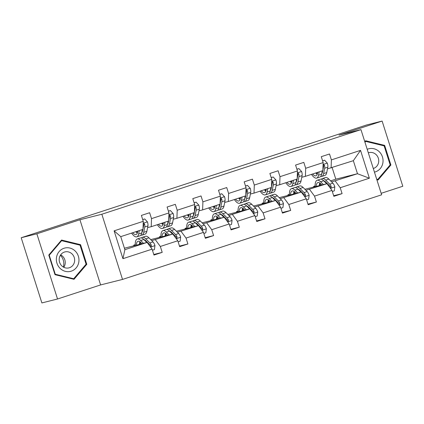 <?xml version="1.0" encoding="UTF-8"?>
<svg xmlns="http://www.w3.org/2000/svg" width="424" height="424" viewBox="0 0 424 424"><rect width="100%" height="100%" fill="white"/><g stroke="black" fill="none" stroke-linecap="round" stroke-linejoin="round"><path stroke-width="0.64" d="M381.165 193.318L402.8 186.253L382.119 121.068L366.469 125.006L297.765 147.674M122.525 279.421L381.637 194.812L360.962 129.627L101.845 214.237L122.525 279.421L100.61 284.928L79.929 219.743L36.856 233.809L57.532 298.994L100.61 284.928M57.532 298.994L41.881 302.932L21.2 237.747L36.856 233.809M313.755 187.011L313.575 186.438L315.117 186.051M319.367 184.981L320.237 184.763M326.204 183.263L326.814 183.11M331.616 181.901L357.48 173.729L369.373 178.207L340.218 187.731L342.089 193.63L333.672 195.745M330.598 180.878L335.813 179.177L357.48 173.729L353.34 160.691L327.482 168.863M313.575 186.438L315.111 185.935M319.41 184.53L320.221 184.265M325.489 182.543L326.067 182.357M335.241 180.99L340.218 187.731M305.916 190.291L327.005 183.682L331.981 190.418L333.852 196.323L342.089 193.63M331.981 190.418L314.518 196.121L316.389 202.02L307.972 204.14M280.222 198.681L301.305 192.072L306.282 198.808L308.153 204.713L316.389 202.02M306.282 198.808L288.824 204.511L290.694 210.415L282.273 212.53M254.522 207.076L275.605 200.462L280.587 207.198L282.458 213.102L290.694 210.415M280.587 207.198L263.124 212.901L264.995 218.805L256.578 220.92M228.828 215.466L249.911 208.852L254.888 215.593L256.759 221.492L264.995 218.805M254.888 215.593L237.424 221.291L239.3 227.195L230.879 229.31M203.128 223.856L224.211 217.242L229.188 223.983L231.064 229.882L239.3 227.195M229.188 223.983L211.73 229.686L213.601 235.585L205.184 237.7M177.428 232.246L198.517 225.637L203.494 232.373L205.364 238.277L213.601 235.585M203.494 232.373L186.03 238.076L187.906 243.975L179.484 246.095M151.734 240.641L172.817 234.027L177.794 240.763L179.665 246.667L187.906 243.975M177.794 240.763L160.336 246.466L162.207 252.37L153.79 254.485M152.099 249.153L122.939 258.677L114.109 230.842L143.27 221.317L142.983 229.379L120.745 236.64L124.884 249.678L147.123 242.417L152.099 249.153L153.97 255.057L162.207 252.37M151.506 218.63L168.964 212.928L168.683 220.989L151.22 226.692L151.506 218.63L149.63 212.726L141.393 215.418L143.27 221.317M177.2 210.24L194.664 204.538L194.377 212.599L176.919 218.302L177.2 210.24L175.329 204.336L167.093 207.029L168.964 212.928M202.9 201.851L220.358 196.148L220.077 204.209L202.614 209.907L202.9 201.851L201.029 195.946L192.793 198.633L194.664 204.538M228.594 193.455L246.058 187.758L245.777 195.814L228.313 201.517L228.594 193.455L226.723 187.556L218.487 190.244L220.358 196.148M254.294 185.065L271.757 179.363L271.471 187.424L254.013 193.127L254.294 185.065L252.423 179.167L244.187 181.854L246.058 187.758M279.994 176.676L297.452 170.973L297.171 179.034L279.708 184.737L279.994 176.676L278.118 170.771L269.881 173.464L271.757 179.363M305.688 168.286L323.152 162.583L322.865 170.644L305.407 176.347L305.688 168.286L303.817 162.381L295.581 165.074L297.452 170.973M331.102 167.952L331.388 159.896L329.512 153.992L321.275 156.679L323.152 162.583M331.388 159.896L360.543 150.372L369.373 178.207M21.2 237.747L297.696 147.462M305.407 176.347L301.782 177.253M304.898 189.268L327.005 183.682M288.06 195.4L287.875 194.828L289.417 194.325M293.715 192.92L294.521 192.655M299.795 190.938L300.367 190.747M287.875 194.828L289.417 194.441M293.673 193.371L294.537 193.153M300.505 191.653L301.114 191.5M309.541 189.38L314.518 196.121M279.708 184.737L276.082 185.648M279.204 197.658L301.305 192.072M262.361 203.79L262.18 203.218L263.717 202.714M268.016 201.31L268.827 201.05M274.095 199.328L274.673 199.137M262.18 203.218L263.723 202.831M267.973 201.76L268.837 201.543M274.81 200.043L275.42 199.889M283.847 197.775L288.824 204.511M254.013 193.127L250.388 194.038M253.504 206.053L275.605 200.462M236.666 212.18L236.481 211.608L238.023 211.104M242.321 209.705L243.127 209.44M248.4 207.718L248.973 207.532M236.481 211.608L238.023 211.221M242.274 210.15L243.143 209.933M249.111 208.433L249.72 208.279M258.147 206.165L263.124 212.901M228.313 201.517L224.688 202.428M227.805 214.443L249.911 208.852M210.967 220.575L210.786 219.998L212.323 219.5M216.622 218.095L217.433 217.83M222.701 216.108L223.278 215.922M210.786 219.998L212.329 219.611M216.579 218.546L217.443 218.328M223.411 216.828L224.026 216.675M232.447 214.555L237.424 221.291M202.614 209.907L198.994 210.818M202.11 222.833L224.211 217.242M185.267 228.965L185.087 228.393L186.629 227.889M190.927 226.485L191.733 226.22M197.001 224.503L197.579 224.312M185.087 228.393L186.629 228.006M190.88 226.935L191.749 226.718M197.717 225.218L198.326 225.065M206.753 222.945L211.73 229.686M176.919 218.302L173.294 219.208M176.411 231.223L198.517 225.637M159.572 237.355L159.392 236.783L160.929 236.279M165.228 234.875L166.033 234.61M171.307 232.893L171.884 232.702M159.392 236.783L160.929 236.396M165.185 235.325L166.049 235.108M172.017 233.608L172.632 233.454M181.053 231.334L186.03 238.076M151.22 226.692L147.6 227.603M150.716 239.613L172.817 234.027M133.873 245.745L133.692 245.173L135.23 244.669M139.528 243.265L140.339 243.005M145.607 241.282L146.185 241.092M133.692 245.173L135.235 244.786M139.485 243.715L140.355 243.498M146.322 241.998L146.932 241.844M155.359 239.73L160.336 246.466M114.109 230.842L120.745 236.64M382.119 121.068L339.046 135.134L360.962 129.627M79.929 219.743L101.845 214.237M335.813 179.177L332.146 167.613M124.412 248.204L147.123 242.417M124.884 249.678L122.939 258.677M360.543 150.372L353.34 160.691M80.565 244.674L61.554 240.048L48.776 255.052L55.003 274.683L74.009 279.31L86.793 264.306L80.565 244.674L79.304 244.993M376.851 179.712L378.097 180.014L390.88 165.01L384.653 145.379L365.642 140.757L364.804 141.738M85.759 264.565L86.793 264.306M383.391 145.697L384.653 145.379M389.847 165.27L390.88 165.01M137.795 231.075L137.577 232.182A11.739 4.092 71.9 0 1 136.072 234.536A11.739 4.092 71.9 0 1 132.712 232.734M139.305 230.582L138.632 233.984A14.14 4.929 71.9 0 1 136.82 236.825A14.14 4.929 71.9 0 1 131.599 233.099M142.718 219.59L144.701 218.943L147.467 221.927A4.897 1.707 71.9 0 1 147.928 225.934L146.868 231.297A14.14 4.929 71.9 0 1 145.056 234.133L141.923 235.156A14.14 4.929 -108.1 0 0 143.736 232.32L144.796 226.951A4.897 1.707 -108.1 0 0 144.679 224.291L144.001 223.533L143.185 223.655M142.438 231.414A11.739 4.092 71.9 0 1 142.114 231.181M144.701 218.943L142.703 219.537M142.432 229.559L141.759 232.967A14.14 4.929 71.9 0 1 139.947 235.802L136.82 236.825M135.844 231.711A11.739 4.092 -108.1 0 0 137.328 233.083M136.703 231.43A14.14 4.929 -108.1 0 0 137.503 232.522M140.837 235.177A14.14 4.929 -108.1 0 0 141.923 235.156M142.904 229.405L142.681 230.518A11.739 4.092 71.9 0 1 141.87 232.405M144.679 224.291L143.778 224.519A2.496 0.869 71.9 0 1 143.741 225.149L142.999 228.907M152.444 250.245L154.426 249.598L154.956 245.533A4.897 1.707 -108.1 0 0 152.995 241.908L148.941 237.827A14.14 4.929 -108.1 0 0 145.496 236.311L142.369 237.334A14.14 4.929 -108.1 0 0 141.478 237.959M144.987 240.053A11.739 4.092 -108.1 0 0 144.838 240.509M143.498 243.328L140.704 240.519A14.14 4.929 -108.1 0 0 137.259 239.004A14.14 4.929 -108.1 0 0 135.256 245.401M142.013 243.699L140.863 242.544A11.739 4.092 -108.1 0 0 138.007 241.288A11.739 4.092 -108.1 0 0 136.332 245.13M150.244 246.646L151.135 246.376L151.331 245.258A4.897 1.707 -108.1 0 0 149.868 242.931L145.808 238.85A14.14 4.929 -108.1 0 0 142.369 237.334M140.349 242.072A14.14 4.929 -108.1 0 0 140.386 244.107M141.431 243.848A11.739 4.092 71.9 0 1 141.457 243.143M143.916 239.581A11.739 4.092 71.9 0 1 145.973 240.88L150.027 244.955A2.496 0.869 71.9 0 1 150.43 245.48L151.331 245.258M137.259 239.004L140.392 237.981A14.14 4.929 71.9 0 1 143.831 239.496L146.815 242.496M139.878 241.722A11.739 4.092 -108.1 0 0 139.454 244.346M163.494 222.685L163.272 223.793A11.739 4.092 71.9 0 1 161.772 226.146A11.739 4.092 71.9 0 1 158.412 224.344M165 222.192L164.327 225.595A14.14 4.929 71.9 0 1 162.514 228.43A14.14 4.929 71.9 0 1 157.293 224.709M168.418 211.2L170.4 210.553L173.162 213.537A4.897 1.707 71.9 0 1 173.623 217.538L172.563 222.907A14.14 4.929 71.9 0 1 170.75 225.743L167.623 226.766A14.14 4.929 -108.1 0 0 169.436 223.93L170.496 218.561A4.897 1.707 -108.1 0 0 170.374 215.901L169.701 215.138L168.885 215.265M168.132 223.024A11.739 4.092 71.9 0 1 167.809 222.791M170.4 210.553L168.397 211.141M168.132 221.169L167.459 224.572A14.14 4.929 71.9 0 1 165.646 227.407L162.514 228.43M161.539 223.321A11.739 4.092 -108.1 0 0 163.028 224.694M162.403 223.04A14.14 4.929 -108.1 0 0 163.198 224.132M166.537 226.787A14.14 4.929 -108.1 0 0 167.623 226.766M168.598 221.015L168.381 222.123A11.739 4.092 71.9 0 1 167.57 224.015M170.374 215.901L169.473 216.123A2.496 0.869 71.9 0 1 169.441 216.759L168.699 220.512M189.189 214.295L188.972 215.403A11.739 4.092 71.9 0 1 187.466 217.756A11.739 4.092 71.9 0 1 184.106 215.954M190.699 213.802L190.026 217.205A14.14 4.929 71.9 0 1 188.214 220.04A14.14 4.929 71.9 0 1 182.993 216.314M194.113 202.81L196.095 202.158L198.861 205.147A4.897 1.707 71.9 0 1 199.322 209.149L198.262 214.518A14.14 4.929 71.9 0 1 196.45 217.353L193.318 218.371A14.14 4.929 -108.1 0 0 195.13 215.535L196.19 210.172A4.897 1.707 -108.1 0 0 196.073 207.511L195.395 206.748L194.579 206.875M193.832 214.634A11.739 4.092 71.9 0 1 193.508 214.401M196.095 202.158L194.097 202.752M193.826 212.779L193.153 216.182A14.14 4.929 71.9 0 1 191.341 219.017L188.214 220.04M187.238 214.931A11.739 4.092 -108.1 0 0 188.722 216.304M188.097 214.65A14.14 4.929 -108.1 0 0 188.897 215.742M192.231 218.392A14.14 4.929 -108.1 0 0 193.318 218.371M194.298 212.625L194.081 213.733A11.739 4.092 71.9 0 1 193.264 215.62M196.073 207.511L195.173 207.733A2.496 0.869 71.9 0 1 195.141 208.369L194.399 212.122M178.138 241.855L180.121 241.208L180.651 237.143A4.897 1.707 -108.1 0 0 178.695 233.518L174.635 229.437A14.14 4.929 -108.1 0 0 171.195 227.921L168.063 228.944A14.14 4.929 -108.1 0 0 167.173 229.57M170.681 231.663A11.739 4.092 -108.1 0 0 170.538 232.119M169.192 234.938L166.399 232.129A14.14 4.929 -108.1 0 0 162.959 230.614A14.14 4.929 -108.1 0 0 160.956 237.011M167.708 235.309L166.563 234.154A11.739 4.092 -108.1 0 0 163.701 232.898A11.739 4.092 -108.1 0 0 162.032 236.735M175.944 238.256L176.834 237.986L177.025 236.862A4.897 1.707 -108.1 0 0 175.562 234.541L171.508 230.46A14.14 4.929 -108.1 0 0 168.063 228.944M166.044 233.677A14.14 4.929 -108.1 0 0 166.081 235.718M167.125 235.458A11.739 4.092 71.9 0 1 167.157 234.753M169.616 231.191A11.739 4.092 71.9 0 1 171.667 232.484L175.722 236.566A2.496 0.869 71.9 0 1 176.124 237.09L177.025 236.862M162.959 230.614L166.086 229.591A14.14 4.929 71.9 0 1 169.531 231.107L172.51 234.101M165.577 233.327A11.739 4.092 -108.1 0 0 165.153 235.951M203.838 233.46L205.82 232.813L206.35 228.753A4.897 1.707 -108.1 0 0 204.389 225.128L200.335 221.047A14.14 4.929 -108.1 0 0 196.89 219.531L193.763 220.554A14.14 4.929 -108.1 0 0 192.872 221.18M196.381 223.273A11.739 4.092 -108.1 0 0 196.238 223.729M194.892 226.549L192.099 223.734A14.14 4.929 -108.1 0 0 188.654 222.218A14.14 4.929 -108.1 0 0 186.65 228.616M193.408 226.919L192.258 225.764A11.739 4.092 -108.1 0 0 189.401 224.508A11.739 4.092 -108.1 0 0 187.726 228.345M201.638 229.866L202.529 229.596L202.725 228.472A4.897 1.707 -108.1 0 0 201.262 226.146L197.202 222.07A14.14 4.929 -108.1 0 0 193.763 220.554M191.743 225.287A14.14 4.929 -108.1 0 0 191.781 227.328M192.825 227.068A11.739 4.092 71.9 0 1 192.851 226.363M195.31 222.801A11.739 4.092 71.9 0 1 197.367 224.095L201.421 228.176A2.496 0.869 71.9 0 1 201.824 228.7L202.725 228.472M188.654 222.218L191.786 221.201A14.14 4.929 71.9 0 1 195.226 222.717L198.209 225.711M191.272 224.937A11.739 4.092 -108.1 0 0 190.848 227.561M60.394 255.274A11.554 10.828 -104.1 0 1 63.605 266.002A11.554 10.828 -104.1 0 1 63.356 267.056M56.567 257.013A12.015 11.263 75.9 0 0 65.45 271.376A12.015 11.263 75.9 0 0 78.747 262.408A12.015 11.263 75.9 0 0 69.865 248.045A12.015 11.263 75.9 0 0 56.567 257.013M59.323 258.052A8.226 7.712 75.9 0 0 68.921 267.878A8.226 7.712 75.9 0 0 74.507 261.746A8.226 7.712 75.9 0 0 64.914 251.92A8.226 7.712 75.9 0 0 59.323 258.052M63.775 267.284A8.226 7.712 75.9 0 0 65.105 264.11A8.226 7.712 75.9 0 0 60.659 254.877M80.046 245.173L86.077 264.194L73.691 278.732L55.274 274.249L49.237 255.232L61.623 240.689L80.046 245.173M72.679 278.987L73.691 278.732M54.892 274.344L55.274 274.249M48.861 255.328L49.237 255.232M60.844 240.885L61.623 240.689M374.445 172.128A12.015 11.263 75.9 0 0 382.835 163.113A12.015 11.263 75.9 0 0 378.828 151.32A12.015 11.263 75.9 0 0 367.205 149.312M373.295 168.503A8.226 7.712 75.9 0 0 378.595 162.45A8.226 7.712 75.9 0 0 368.997 152.624A8.226 7.712 75.9 0 0 368.324 152.831M364.969 142.268L365.711 141.399L384.128 145.877L390.165 164.899L377.779 179.437L376.676 179.172M376.835 179.675L377.779 179.437M364.926 141.595L365.711 141.399M214.888 205.9L214.671 207.013A11.739 4.092 71.9 0 1 213.166 209.366A11.739 4.092 71.9 0 1 209.806 207.564M216.394 205.407L215.721 208.815A14.14 4.929 71.9 0 1 213.913 211.65A14.14 4.929 71.9 0 1 208.688 207.924M219.812 194.415L221.794 193.768L224.556 196.757A4.897 1.707 71.9 0 1 225.022 200.759L223.957 206.122A14.14 4.929 71.9 0 1 222.149 208.958L219.017 209.981A14.14 4.929 -108.1 0 0 220.83 207.145L221.89 201.782A4.897 1.707 -108.1 0 0 221.768 199.116L221.095 198.358L220.279 198.48M219.526 206.244A11.739 4.092 71.9 0 1 219.203 206.011M221.794 193.768L219.791 194.362M219.526 204.389L218.853 207.792A14.14 4.929 71.9 0 1 217.04 210.627L213.913 211.65M212.933 206.541A11.739 4.092 -108.1 0 0 214.422 207.908M213.797 206.26A14.14 4.929 -108.1 0 0 214.592 207.352M217.931 210.002A14.14 4.929 -108.1 0 0 219.017 209.981M219.992 204.236L219.775 205.343A11.739 4.092 71.9 0 1 218.964 207.23M221.768 199.116L220.867 199.344A2.496 0.869 71.9 0 1 220.835 199.98L220.093 203.732M229.538 225.07L231.52 224.423L232.045 220.363A4.897 1.707 -108.1 0 0 230.089 216.733L226.029 212.657A14.14 4.929 -108.1 0 0 222.589 211.141L219.457 212.164A14.14 4.929 -108.1 0 0 218.567 212.79M222.075 214.878A11.739 4.092 -108.1 0 0 221.932 215.339M220.591 218.153L217.793 215.344A14.14 4.929 -108.1 0 0 214.353 213.828A14.14 4.929 -108.1 0 0 212.35 220.226M219.107 218.53L217.957 217.374A11.739 4.092 -108.1 0 0 215.101 216.113A11.739 4.092 -108.1 0 0 213.426 219.955M227.338 221.471L228.229 221.206L228.419 220.083A4.897 1.707 -108.1 0 0 226.957 217.756L222.902 213.68A14.14 4.929 -108.1 0 0 219.457 212.164M217.438 216.897A14.14 4.929 -108.1 0 0 217.475 218.938M218.519 218.673A11.739 4.092 71.9 0 1 218.551 217.968M221.01 214.412A11.739 4.092 71.9 0 1 223.061 215.705L227.121 219.786A2.496 0.869 71.9 0 1 227.518 220.31L228.419 220.083M214.353 213.828L217.48 212.806A14.14 4.929 71.9 0 1 220.925 214.321L223.904 217.321M216.971 216.547A11.739 4.092 -108.1 0 0 216.547 219.171M240.588 197.51L240.366 198.618A11.739 4.092 71.9 0 1 238.86 200.976A11.739 4.092 71.9 0 1 235.5 199.169M242.093 197.017L241.42 200.425A14.14 4.929 71.9 0 1 239.608 203.26A14.14 4.929 71.9 0 1 234.387 199.534M245.507 186.025L247.489 185.378L250.255 188.362A4.897 1.707 71.9 0 1 250.717 192.369L249.657 197.732A14.14 4.929 71.9 0 1 247.844 200.568L244.717 201.591A14.14 4.929 -108.1 0 0 246.53 198.755L247.589 193.392A4.897 1.707 -108.1 0 0 247.468 190.726L246.789 189.968L245.973 190.09M245.226 197.854A11.739 4.092 71.9 0 1 244.902 197.621M247.489 185.378L245.491 185.972M245.22 195.994L244.553 199.402A14.14 4.929 71.9 0 1 242.74 202.237L239.608 203.26M238.633 198.146A11.739 4.092 -108.1 0 0 240.117 199.519M239.496 197.865A14.14 4.929 -108.1 0 0 240.291 198.962M243.625 201.612A14.14 4.929 -108.1 0 0 244.717 201.591M245.692 195.846L245.475 196.953A11.739 4.092 71.9 0 1 244.659 198.84M247.468 190.726L246.567 190.954A2.496 0.869 71.9 0 1 246.535 191.584L245.793 195.342M255.232 216.68L257.214 216.033L257.744 211.974A4.897 1.707 -108.1 0 0 255.783 208.343L251.729 204.267A14.14 4.929 -108.1 0 0 248.284 202.752L245.157 203.769A14.14 4.929 -108.1 0 0 244.266 204.394M247.775 206.488A11.739 4.092 -108.1 0 0 247.632 206.944M246.286 209.763L243.493 206.954A14.14 4.929 -108.1 0 0 240.048 205.439A14.14 4.929 -108.1 0 0 238.044 211.836M244.802 210.134L243.652 208.979A11.739 4.092 -108.1 0 0 240.795 207.723A11.739 4.092 -108.1 0 0 239.125 211.565M253.033 213.081L253.923 212.816L254.119 211.693A4.897 1.707 -108.1 0 0 252.656 209.366L248.597 205.285A14.14 4.929 -108.1 0 0 245.157 203.769M243.138 208.507A14.14 4.929 -108.1 0 0 243.175 210.548M244.219 210.283A11.739 4.092 71.9 0 1 244.245 209.578M246.71 206.016A11.739 4.092 71.9 0 1 248.761 207.315L252.815 211.396A2.496 0.869 71.9 0 1 253.218 211.921L254.119 211.693M240.048 205.439L243.18 204.416A14.14 4.929 71.9 0 1 246.62 205.932L249.603 208.931M242.666 208.157A11.739 4.092 -108.1 0 0 242.247 210.781M266.283 189.12L266.065 190.228A11.739 4.092 71.9 0 1 264.56 192.581A11.739 4.092 71.9 0 1 261.2 190.779M267.793 188.627L267.12 192.03A14.14 4.929 71.9 0 1 265.307 194.865A14.14 4.929 71.9 0 1 260.087 191.144M271.206 177.635L273.189 176.988L275.955 179.972A4.897 1.707 71.9 0 1 276.416 183.979L275.356 189.343A14.14 4.929 71.9 0 1 273.544 192.178L270.411 193.201A14.14 4.929 -108.1 0 0 272.224 190.365L273.284 184.997A4.897 1.707 -108.1 0 0 273.167 182.336L272.489 181.573L271.673 181.7M270.925 189.459A11.739 4.092 71.9 0 1 270.602 189.226M273.189 176.988L271.19 177.577M270.92 187.604L270.247 191.012A14.14 4.929 71.9 0 1 268.434 193.847L265.307 194.865M264.327 189.756A11.739 4.092 -108.1 0 0 265.816 191.129M265.191 189.475A14.14 4.929 -108.1 0 0 265.986 190.567M269.325 193.222A14.14 4.929 -108.1 0 0 270.411 193.201M271.392 187.45L271.169 188.563A11.739 4.092 71.9 0 1 270.358 190.45M273.167 182.336L272.266 182.564A2.496 0.869 71.9 0 1 272.229 183.195L271.487 186.947M280.932 208.29L282.914 207.643L283.444 203.578A4.897 1.707 -108.1 0 0 281.483 199.953L277.429 195.872A14.14 4.929 -108.1 0 0 273.984 194.356L270.851 195.379A14.14 4.929 -108.1 0 0 269.966 196.005M273.475 198.098A11.739 4.092 -108.1 0 0 273.326 198.554M271.985 201.374L269.192 198.565A14.14 4.929 -108.1 0 0 265.747 197.049A14.14 4.929 -108.1 0 0 263.744 203.446M270.501 201.744L269.351 200.589A11.739 4.092 -108.1 0 0 266.495 199.333A11.739 4.092 -108.1 0 0 264.82 203.176M278.732 204.691L279.623 204.421L279.814 203.303A4.897 1.707 -108.1 0 0 278.351 200.976L274.296 196.895A14.14 4.929 -108.1 0 0 270.851 195.379M268.832 200.117A14.14 4.929 -108.1 0 0 268.874 202.153M269.918 201.893A11.739 4.092 71.9 0 1 269.945 201.188M272.404 197.626A11.739 4.092 71.9 0 1 274.455 198.925L278.515 203.001A2.496 0.869 71.9 0 1 278.913 203.525L279.814 203.303M265.747 197.049L268.874 196.026A14.14 4.929 71.9 0 1 272.319 197.542L275.303 200.541M268.365 199.768A11.739 4.092 -108.1 0 0 267.942 202.391M291.982 180.73L291.76 181.838A11.739 4.092 71.9 0 1 290.255 184.191A11.739 4.092 71.9 0 1 286.9 182.389M293.488 180.237L292.814 183.64A14.14 4.929 71.9 0 1 291.002 186.475A14.14 4.929 71.9 0 1 285.781 182.755M296.906 169.245L298.888 168.598L301.649 171.582A4.897 1.707 71.9 0 1 302.111 175.584L301.051 180.953A14.14 4.929 71.9 0 1 299.238 183.788L296.111 184.811A14.14 4.929 -108.1 0 0 297.924 181.976L298.984 176.607A4.897 1.707 -108.1 0 0 298.862 173.946L298.183 173.183L297.372 173.31M296.62 181.069A11.739 4.092 71.9 0 1 296.296 180.836M298.888 168.598L296.885 169.187M296.62 179.214L295.947 182.617A14.14 4.929 71.9 0 1 294.134 185.452L291.002 186.475M290.027 181.366A11.739 4.092 -108.1 0 0 291.516 182.739M290.891 181.085A14.14 4.929 -108.1 0 0 291.686 182.177M295.024 184.827A14.14 4.929 -108.1 0 0 296.111 184.811M297.086 179.061L296.869 180.168A11.739 4.092 71.9 0 1 296.058 182.06M298.862 173.946L297.961 174.169A2.496 0.869 71.9 0 1 297.929 174.805L297.187 178.557M306.626 199.9L308.608 199.254L309.138 195.188A4.897 1.707 -108.1 0 0 307.183 191.563L303.123 187.482A14.14 4.929 -108.1 0 0 299.683 185.966L296.551 186.989A14.14 4.929 -108.1 0 0 295.661 187.615M299.169 189.708A11.739 4.092 -108.1 0 0 299.026 190.164M297.68 192.984L294.887 190.175A14.14 4.929 -108.1 0 0 291.447 188.659A14.14 4.929 -108.1 0 0 289.438 195.056M296.196 193.355L295.046 192.199A11.739 4.092 -108.1 0 0 292.189 190.943A11.739 4.092 -108.1 0 0 290.519 194.78M304.427 196.301L305.322 196.031L305.513 194.907A4.897 1.707 -108.1 0 0 304.05 192.586L299.996 188.505A14.14 4.929 -108.1 0 0 296.551 186.989M294.532 191.722A14.14 4.929 -108.1 0 0 294.569 193.763M295.613 193.503A11.739 4.092 71.9 0 1 295.645 192.798M298.104 189.237A11.739 4.092 71.9 0 1 300.155 190.53L304.209 194.611A2.496 0.869 71.9 0 1 304.612 195.135L305.513 194.907M291.447 188.659L294.574 187.636A14.14 4.929 71.9 0 1 298.019 189.152L300.998 192.146M294.065 191.372A11.739 4.092 -108.1 0 0 293.641 193.996M317.677 172.34L317.459 173.448A11.739 4.092 71.9 0 1 315.954 175.801A11.739 4.092 71.9 0 1 312.594 173.999M319.187 171.847L318.514 175.25A14.14 4.929 71.9 0 1 316.702 178.085A14.14 4.929 71.9 0 1 311.481 174.359M322.6 160.855L324.583 160.203L327.349 163.192A4.897 1.707 71.9 0 1 327.81 167.194L326.75 172.563A14.14 4.929 71.9 0 1 324.938 175.398L321.805 176.416A14.14 4.929 -108.1 0 0 323.618 173.58L324.678 168.217A4.897 1.707 -108.1 0 0 324.561 165.556L323.883 164.793L323.067 164.92M322.32 172.679A11.739 4.092 71.9 0 1 321.996 172.446M324.583 160.203L322.584 160.797M322.314 170.824L321.641 174.227A14.14 4.929 71.9 0 1 319.829 177.062L316.702 178.085M315.726 172.976A11.739 4.092 -108.1 0 0 317.21 174.349M316.585 172.695A14.14 4.929 -108.1 0 0 317.385 173.787M320.719 176.437A14.14 4.929 -108.1 0 0 321.805 176.416M322.786 170.671L322.563 171.778A11.739 4.092 71.9 0 1 321.752 173.665M324.561 165.556L323.66 165.779A2.496 0.869 71.9 0 1 323.623 166.415L322.881 170.167M332.326 191.505L334.308 190.858L334.838 186.798A4.897 1.707 -108.1 0 0 332.877 183.173L328.823 179.092A14.14 4.929 -108.1 0 0 325.378 177.577L322.251 178.599A14.14 4.929 -108.1 0 0 321.36 179.225M324.869 181.318A11.739 4.092 -108.1 0 0 324.72 181.774M323.38 184.594L320.586 181.779A14.14 4.929 -108.1 0 0 317.141 180.264A14.14 4.929 -108.1 0 0 315.138 186.661M321.896 184.965L320.745 183.809A11.739 4.092 -108.1 0 0 317.889 182.553A11.739 4.092 -108.1 0 0 316.214 186.39M330.126 187.912L331.017 187.641L331.213 186.518A4.897 1.707 -108.1 0 0 329.75 184.191L325.69 180.115A14.14 4.929 -108.1 0 0 322.251 178.599M320.231 183.332A14.14 4.929 -108.1 0 0 320.268 185.373M321.312 185.113A11.739 4.092 71.9 0 1 321.339 184.408M323.798 180.847A11.739 4.092 71.9 0 1 325.855 182.14L329.909 186.221A2.496 0.869 71.9 0 1 330.312 186.746L331.213 186.518M317.141 180.264L320.274 179.246A14.14 4.929 71.9 0 1 323.713 180.762L326.697 183.756M319.76 182.983A11.739 4.092 -108.1 0 0 319.336 185.606M147.398 221.853L143.201 223.225M141.759 232.967L138.632 233.984M146.868 231.297L143.736 232.32M147.928 225.934L144.796 226.951M150.557 247.07L154.94 245.639M145.808 238.85L148.941 237.827M140.704 240.519L143.831 239.496M149.868 242.931L152.995 241.908M173.093 213.463L168.9 214.83M167.459 224.572L164.327 225.595M172.563 222.907L169.436 223.93M173.623 217.538L170.496 218.561M198.792 205.073L194.595 206.44M193.153 216.182L190.026 217.205M198.262 214.518L195.13 215.535M199.322 209.149L196.19 210.172M176.252 238.68L180.64 237.244M171.508 230.46L174.635 229.437M166.399 232.129L169.531 231.107M175.562 234.541L178.695 233.518M201.951 230.285L206.334 228.854M197.202 222.07L200.335 221.047M192.099 223.734L195.226 222.717M201.262 226.146L204.389 225.128M224.487 196.678L220.294 198.05M218.853 207.792L215.721 208.815M223.957 206.122L220.83 207.145M225.022 200.759L221.89 201.782M227.651 221.895L232.034 220.464M222.902 213.68L226.029 212.657M217.793 215.344L220.925 214.321M226.957 217.756L230.089 216.733M250.187 188.288L245.989 189.661M244.553 199.402L241.42 200.425M249.657 197.732L246.53 198.755M250.717 192.369L247.589 193.392M253.345 213.505L257.734 212.074M248.597 205.285L251.729 204.267M243.493 206.954L246.62 205.932M252.656 209.366L255.783 208.343M275.886 179.898L271.689 181.271M270.247 191.012L267.12 192.03M275.356 189.343L272.224 190.365M276.416 183.979L273.284 184.997M279.045 205.115L283.428 203.684M274.296 196.895L277.429 195.872M269.192 198.565L272.319 197.542M278.351 200.976L281.483 199.953M301.581 171.508L297.383 172.875M295.947 182.617L292.814 183.64M301.051 180.953L297.924 181.976M302.111 175.584L298.984 176.607M304.739 196.725L309.128 195.289M299.996 188.505L303.123 187.482M294.887 190.175L298.019 189.152M304.05 192.586L307.183 191.563M327.28 163.118L323.083 164.486M321.641 174.227L318.514 175.25M326.75 172.563L323.618 173.58M327.81 167.194L324.678 168.217M330.439 188.33L334.822 186.899M325.69 180.115L328.823 179.092M320.586 181.779L323.713 180.762M329.75 184.191L332.877 183.173"/></g></svg>
